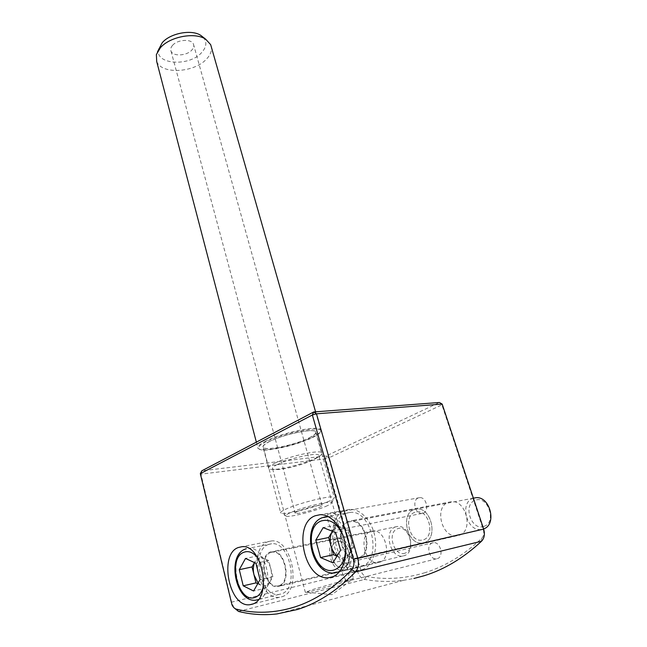 <?xml version="1.0" encoding="UTF-8"?>
<svg xmlns="http://www.w3.org/2000/svg" width="647" height="647" viewBox="0 0 647 647"><rect width="100%" height="100%" fill="white"/><g stroke="black" fill="none" stroke-linecap="round" stroke-linejoin="round"><path stroke-width="0.49" stroke-dasharray="3.23 2.43" d="M337.168 555.846L339.602 557.277L345.175 557.512L349.655 553.67C352.041 549.44 352.486 544.434 350.989 538.652C349.21 532.974 346.299 529.27 342.239 527.523L336.707 527.459L332.429 531.252L336.06 525.162L323.16 527.637M483.924 526.375C471.218 531.268 462.419 504.28 475.262 500.301C487.838 494.866 497.203 522.541 483.924 526.375M473.434 498.174L473.094 498.295C459.249 502.517 466.584 531.616 481.125 529.481L483.584 528.914M345.935 513.33C325.004 520.228 335.93 570.387 358.147 567.338L361.204 566.691C382.749 560.925 372.138 509.771 350.342 512.392L345.935 513.33M414.031 509.569C400.048 513.92 407.375 545.122 422.087 543.043L424.262 542.582C438.496 538.668 431.347 507.135 416.83 508.979L414.048 509.569C400.064 513.92 407.4 545.114 422.103 543.043L424.278 542.574C438.48 538.668 431.331 507.143 416.814 508.979L414.031 509.569M348.442 522.089C334.418 526.569 341.673 560.108 356.432 558.126L358.624 557.657C372.915 553.686 365.798 519.703 351.232 521.498L348.442 522.089M414.889 512.287C403.218 515.885 409.325 541.903 421.561 540.188L423.421 539.792C435.253 536.509 429.276 510.257 417.169 511.809L414.889 512.287C403.202 515.894 409.3 541.911 421.545 540.196L423.405 539.8C435.237 536.509 429.26 510.257 417.153 511.809L414.873 512.295M336.966 556.177L345.838 559.865L353.497 547.427L348.498 529.917L336.06 525.162M348.498 529.917L335.591 532.489M353.497 547.427L340.573 550.249M345.838 559.865L332.914 562.825M258.129 583.044L261.162 585.398L265.844 585.778L269.613 582.373C271.635 578.555 272.023 573.978 270.778 568.624C269.306 563.367 266.863 559.881 263.466 558.159L258.816 557.932L254.546 562.623M404.998 553.169C394.055 557.431 386.534 532.125 397.614 528.745C408.451 524.013 416.417 549.918 404.998 553.169M395.535 526.901C383.436 530.54 390.06 558.175 402.66 556.032L404.221 555.684C416.498 552.384 409.988 524.482 397.533 526.456L395.535 526.901M268.489 544.483C250.575 550.282 260.183 597.456 279.027 594.439L281.194 593.962C299.642 589.11 290.147 540.965 271.627 543.771L268.489 544.483M336.003 539.153C323.904 542.857 330.447 572.352 343.064 570.274L344.625 569.926C356.942 566.594 350.472 536.759 338.001 538.7L336.019 539.145C323.921 542.857 330.463 572.352 343.08 570.274L344.649 569.926C356.958 566.586 350.488 536.751 338.017 538.7L336.003 539.153M270.575 552.611C258.582 556.38 264.971 587.929 277.49 585.947L279.051 585.6C291.287 582.251 284.939 550.274 272.557 552.166L270.575 552.611M336.731 541.685C326.63 544.758 332.089 569.352 342.587 567.629L343.921 567.33C354.168 564.524 348.773 539.687 338.365 541.321L336.731 541.685C326.614 544.758 332.065 569.36 342.57 567.637L343.905 567.338C354.144 564.532 348.749 539.695 338.349 541.321L336.715 541.693M257.741 583.731L266.394 587.953L272.856 576.752L268.715 560.537L258.274 555.797L254.473 562.583M268.715 560.537L255.929 563.262M272.856 576.752L260.045 579.688M266.394 587.953L253.592 591.002M258.274 555.797L245.52 558.434M312.825 437.396C317.127 435.237 319.658 433.385 320.435 431.848C325.384 424.715 283.111 432.414 265.254 442.168C258.177 446.018 256.584 448.517 260.482 449.665C268.109 451.929 298.639 444.699 312.825 437.396M264.696 441.675C280.596 432.972 318.761 424.942 320.702 429.705L320.807 431.193C320.014 432.762 317.434 434.647 313.067 436.846C298.647 444.279 267.623 451.622 259.859 449.317L257.983 448.355C256.916 446.859 259.156 444.635 264.696 441.675M298.421 511.114C295.93 512.189 294.87 512.917 295.242 513.297C296.091 514.462 311.628 510.709 318.68 507.652C321.276 506.544 322.392 505.8 322.028 505.404C321.333 504.199 305.424 508.032 298.421 511.114M172.612 45.29C170.816 47.32 170.29 49.269 171.026 51.145C172.943 56.653 186.716 55.925 191.771 50.126C193.647 48.08 194.213 46.083 193.453 44.142C191.609 38.658 177.585 39.378 172.612 45.29M325.587 506.472C329.153 504.975 331.118 503.835 331.49 503.051C333.876 499.799 304.139 506.601 291.134 512.359C286.079 514.575 284.567 515.885 286.597 516.282C290.899 517.188 314.539 511.211 325.587 506.472M327.382 501.943C331.571 500.171 333.892 498.805 334.345 497.85L334.224 497.292C332.946 494.761 300.766 502.452 286.864 508.696C281.995 510.847 279.941 512.303 280.717 513.071L281.639 513.394C286.815 514.511 314.426 507.555 327.382 501.943M309.347 437.744C314.41 435.172 316.512 433.199 315.647 431.84C313.981 427.893 282.327 434.566 269.039 441.788C264.38 444.263 262.496 446.123 263.386 447.376C265.593 451.218 295.833 444.788 309.347 437.744M156.695 61.489C161.402 74.648 194.124 72.82 206.433 59.152C210.218 55.197 211.876 51.202 211.391 47.166M158.822 48.533C153.476 64.433 188.803 67.28 201.613 52.609C206.716 46.948 207.202 41.796 203.061 37.154M233.931 607.711L231.658 602.3L200.958 474.162L325.53 458.82L357.605 571.584C359.02 575.967 361.358 578.58 364.625 579.413C377.306 581.75 390.238 582.057 403.429 580.335L413.886 578.475M425.03 572.668C405.071 578.725 385.458 579.995 366.21 576.477C363.76 575.854 362.005 573.905 360.937 570.614L328.733 457.898L441.917 404.86L483.212 529.416C484.288 533.16 483.762 536.185 481.627 538.49C463.907 555.053 445.047 566.448 425.03 572.668M353.577 578.378L345.045 581.823C351.75 580.108 348.62 563.844 341.665 564.095L347.318 562.655L349.315 563.537C349.792 565.405 352.486 576.267 353.577 578.378L346.97 581.006C335.607 584.799 312.372 591.309 306.783 592.256L305.36 592.409L311.32 589.951L345.789 579.947C342.538 575.159 341.163 569.878 341.665 564.095M344.034 582.017L345.789 579.947M437.332 558.636C444.279 556.841 440.453 541.515 433.393 542.679L432.406 542.898C425.508 544.79 429.373 560.043 436.482 558.822L437.332 558.636M327.681 514.122L333.359 513.144L335.421 514.349L339.602 529.125L339.214 529.739L332.275 530.524C337.281 526.658 333.577 513.572 327.681 514.122C327.18 520.059 328.716 525.526 332.275 530.524M423.122 513.2C429.64 511.219 426.454 496.839 419.709 497.648L418.342 497.939C411.872 500.01 415.099 514.316 421.884 513.459L423.122 513.2M274.563 463.325C288.174 456.337 320.33 449.269 321.882 452.803C322.546 453.644 321.543 454.873 318.874 456.499L315.34 458.367C305.416 463.171 285.877 468.565 275.638 469.318C271.805 469.625 269.492 469.374 268.691 468.574C267.834 467.466 269.791 465.711 274.563 463.325M277.741 464.311C289.565 458.278 317.337 452.156 318.712 455.189C319.286 455.9 318.421 456.96 316.132 458.351L313.075 459.968C304.47 464.125 287.438 468.832 278.582 469.487C275.282 469.746 273.293 469.536 272.613 468.857C271.869 467.894 273.584 466.382 277.741 464.311M268.837 441.812C282.246 434.509 314.224 427.772 315.914 431.759C316.779 433.134 314.66 435.124 309.541 437.728C295.889 444.837 265.351 451.331 263.119 447.449C262.229 446.187 264.13 444.303 268.837 441.812M358.834 558.41C373.731 554.285 366.323 518.87 351.151 520.738L348.232 521.361C333.634 526.035 341.187 560.965 356.57 558.895L358.834 558.41M459.079 535.295C473.798 531.284 466.366 499.775 451.339 501.7L448.436 502.307C433.951 506.771 441.602 537.981 456.839 535.773L459.079 535.295M362.069 569.708C372.09 566.457 377.945 551.171 374.783 535.934C371.718 520.665 360.476 508.882 350.084 509.359L345.102 510.426C321.891 518.158 334.038 573.824 358.762 570.411L362.069 569.708M279.229 586.295C291.983 582.818 285.367 549.497 272.476 551.462L270.406 551.931C257.91 555.87 264.574 588.721 277.62 586.651L279.229 586.295M379.676 562.219C392.503 558.765 385.733 528.866 372.737 530.904L370.642 531.373C358.034 535.206 364.916 564.791 378.058 562.583L379.676 562.219M281.914 596.76C302.448 591.431 291.902 537.867 271.336 540.973L267.793 541.782C247.93 548.284 258.606 600.634 279.561 597.278L281.914 596.76M442.176 404.084L441.917 404.86L439.426 402.491L326.403 455.836L201.832 470.814L200.958 474.162L200.319 473.644M326.403 455.836L328.733 457.898L325.53 458.82L326.403 455.836M358.147 567.338L334.806 572.935C312.606 575.911 301.761 524.523 322.651 517.56L323.832 517.139M328.32 516.629C348.563 516.128 358.664 563.294 339.651 571.511M345.571 546.941L343.371 536.403M279.027 594.439L255.88 600.173C237.125 603.117 227.631 554.867 245.448 549.036L246.272 548.737M271.627 543.771L248.561 548.324C266.766 545.558 276.406 594.067 258.404 599.559M263.313 586.74C265.513 576.097 263.62 566.44 257.635 557.779M238.508 611.431L364.625 579.413L366.21 576.477M360.937 570.614L231.116 602.26M483.212 529.416L483.649 529.092M481.627 538.49L481.522 541.232M481.125 529.481L356.432 558.126M473.394 498.182L351.232 521.498M350.342 512.392L327.956 516.452M402.66 556.032L277.49 585.947M397.533 526.456L272.557 552.166M320.435 431.848L320.807 431.193M171.026 51.145L295.242 513.297M331.49 503.051L334.345 497.85M315.647 431.84L334.224 497.292M315.59 411.815L320.702 429.705M157.488 51.817L156.372 54.574M256.358 442.136L257.983 448.355M263.386 447.376L280.717 513.071M286.597 516.282L281.639 513.394M193.453 44.142L322.028 505.404M260.482 449.665L259.859 449.317M403.429 580.335L276.859 613.946M433.393 542.679L345.344 563.133M419.709 497.648L329.428 513.799M316.132 458.351L318.874 456.499M321.882 452.803L315.914 431.759M451.339 501.7L351.151 520.738M350.084 509.359L320.257 514.68M372.737 530.904L272.476 551.462M271.336 540.973L241.816 546.731M306.783 592.256L331.992 594.625L353.238 578.693M349.315 563.537L339.602 529.125M335.421 514.349L318.712 455.189M305.36 592.409L272.613 468.857M231.95 604.735L232.774 605.584M279.561 597.278L252.831 603.974M378.058 562.583L277.62 586.651M358.762 570.411L332.962 576.679M456.839 535.773L356.57 558.895M268.691 468.574L263.119 447.449M278.582 469.487L275.638 469.318M421.884 513.459L339.214 529.739M436.482 558.822L344.188 582.001"/><path stroke-width="0.97" d="M336.966 556.177L333.456 554.714L328.676 537.528L332.356 531.365C330.059 535.538 329.622 540.447 331.062 546.092C332.283 550.322 334.321 553.573 337.168 555.846M483.584 528.914C497.308 524.685 490.005 495.869 475.844 497.713L473.434 498.174M335.591 532.489L323.16 527.637L315.776 540.14L320.548 557.568L332.914 562.825L340.573 550.249L335.591 532.489M333.456 554.714L320.548 557.568M328.676 537.528L315.776 540.14M254.546 562.623C253.123 566.246 252.945 570.331 254.012 574.892L258.129 583.044M254.473 562.583L252.031 566.942L256.002 582.882L257.741 583.731M255.929 563.262L245.52 558.434L239.285 569.692L243.24 585.834L253.592 591.002L260.045 579.688L255.929 563.262M256.002 582.882L243.24 585.834M252.031 566.942L239.285 569.692M211.391 47.166L210.671 44.659L205.665 39.192C195.046 31.881 169.821 36.58 160.383 47.757L156.372 54.574L156.695 61.489L256.358 442.136M203.061 37.154L200.829 35.415C191.698 29.147 170.315 33.126 162.251 42.678L157.488 51.817M413.886 578.475L424.157 575.733C444.432 569.489 463.551 557.989 481.522 541.232C484.377 538.158 485.088 534.115 483.649 529.092L442.176 404.084L316.48 413.813L357.71 558.054C359.15 563.877 358.406 568.511 355.494 571.948C337.16 590.63 317.839 603.141 297.539 609.482L276.859 613.946C263.741 615.394 250.963 614.561 238.508 611.431L233.931 607.711M332.154 576.987C342.166 573.711 348.046 557.981 344.891 542.226C341.851 526.456 330.633 514.244 320.257 514.68L315.283 515.74C292.12 523.569 304.155 580.99 328.846 577.682L332.154 576.987M252.257 604.185C272.678 598.879 262.253 543.658 241.816 546.731L238.298 547.532C218.573 554.075 229.095 607.962 249.92 604.702L252.257 604.185M294.555 607.032C314.596 600.691 333.65 588.26 351.725 569.732C353.901 567.144 354.459 563.666 353.383 559.299L312.364 414.994L200.319 473.644L231.95 604.735C233.09 607.161 234.521 608.625 236.252 609.118C255.153 613.89 274.587 613.194 294.555 607.032M200.319 473.644L201.832 470.814L313.722 411.961L439.426 402.491L442.176 404.084M312.364 414.994L316.48 413.813L313.722 411.961L312.364 414.994M343.371 536.403C337.75 523.593 330.399 518.441 321.308 520.948C301.146 527.734 314.499 577.65 334.822 569.708C342.239 566.416 345.822 558.83 345.571 546.941M339.651 571.511L334.806 572.935C311.239 575.83 300.637 525.453 322.222 517.705L328.32 516.629M323.832 517.139L327.956 516.452M257.635 557.779C253.228 552.409 248.683 550.565 243.984 552.231C227.016 557.851 238.128 604.12 255.169 597.359C259.002 595.911 261.72 592.369 263.313 586.74M258.404 599.559L255.88 600.173C235.573 602.98 226.393 555.943 245.011 549.182L246.272 548.737M351.725 569.732L355.494 571.948L481.522 541.232M353.383 559.299L483.649 529.092M238.508 611.431L236.252 609.118M475.844 497.713L473.394 498.182M210.671 44.659L315.59 411.815M200.829 35.415L205.665 39.192M252.831 603.974L249.92 604.702M332.962 576.679L328.846 577.682"/></g></svg>
